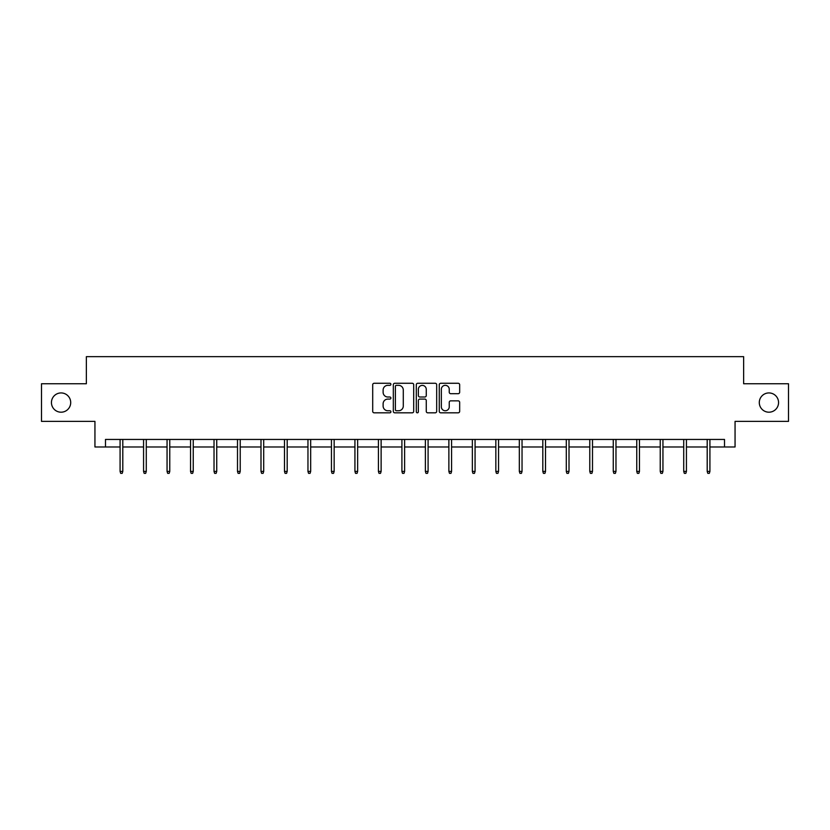 <?xml version="1.0" encoding="UTF-8"?>
<svg xmlns="http://www.w3.org/2000/svg" width="830" height="830" viewBox="0 0 830 830"><rect width="100%" height="100%" fill="white"/><g stroke="black" fill="none" stroke-linecap="round" stroke-linejoin="round"><path stroke-width="1.25" d="M390.909 384.311A1.038 1.038 0 0 0 389.882 383.273L374.174 383.273A1.473 1.473 0 0 0 372.701 384.747L372.701 411.348A1.473 1.473 0 0 0 374.174 412.821L389.882 412.821A1.038 1.038 0 0 0 390.909 411.794A1.038 1.038 0 0 0 389.882 410.757L387.849 410.757A4.731 4.731 0 0 1 383.118 406.026L383.118 403.816A4.731 4.731 0 0 1 387.849 399.085L389.882 399.085A1.038 1.038 0 0 0 390.909 398.047A1.038 1.038 0 0 0 389.882 397.01L387.849 397.01A4.731 4.731 0 0 1 383.118 392.289L383.118 390.069A4.731 4.731 0 0 1 387.849 385.338L389.882 385.338A1.038 1.038 0 0 0 390.909 384.311M759.294 402.56A9.638 9.638 0 0 0 768.933 412.199A9.638 9.638 0 0 0 778.561 402.56A9.638 9.638 0 0 0 768.933 392.932A9.638 9.638 0 0 0 759.294 402.56M51.439 402.56A9.638 9.638 0 0 0 61.067 412.199A9.638 9.638 0 0 0 70.706 402.56A9.638 9.638 0 0 0 61.067 392.932A9.638 9.638 0 0 0 51.439 402.56M458.181 393.69A1.473 1.473 0 0 0 459.664 392.217L459.664 384.747A1.473 1.473 0 0 0 458.181 383.273L440.751 383.273A1.473 1.473 0 0 0 439.267 384.747L439.267 411.348A1.473 1.473 0 0 0 440.751 412.821L458.181 412.821A1.473 1.473 0 0 0 459.664 411.348L459.664 402.332A1.473 1.473 0 0 0 458.181 400.859L450.721 400.859A1.473 1.473 0 0 0 449.248 402.332L449.248 406.804A3.953 3.953 0 0 1 445.295 410.757A3.953 3.953 0 0 1 441.342 406.804L441.342 389.291A3.953 3.953 0 0 1 445.295 385.338A3.953 3.953 0 0 1 449.248 389.291L449.248 392.217A1.473 1.473 0 0 0 450.721 393.69L458.181 393.69M105.483 446.976L105.483 439.444L724.517 439.444L724.517 446.976L735.058 446.976L735.058 421.381L788.5 421.381L788.5 383.751L743.639 383.751L743.639 356.651L86.362 356.651L86.362 383.751L41.5 383.751L41.5 421.381L94.942 421.381L94.942 446.976L120.08 446.976M413.703 384.747A1.473 1.473 0 0 0 412.23 383.273L394.79 383.273A1.473 1.473 0 0 0 393.316 384.747L393.316 411.348A1.473 1.473 0 0 0 394.79 412.821L412.23 412.821A1.473 1.473 0 0 0 413.703 411.348L413.703 384.747M417.77 383.273L435.211 383.273A1.473 1.473 0 0 1 436.684 384.747L436.684 411.348A1.473 1.473 0 0 1 435.211 412.821L427.74 412.821A1.473 1.473 0 0 1 426.267 411.348L426.267 400.558A1.473 1.473 0 0 0 424.794 399.085L419.835 399.085A1.473 1.473 0 0 0 418.362 400.558L418.362 411.794A1.038 1.038 0 0 1 417.324 412.821A1.038 1.038 0 0 1 416.297 411.794L416.297 384.747A1.473 1.473 0 0 1 417.77 383.273M122.799 446.976L143.569 446.976M146.277 446.976L167.058 446.976M169.766 446.976L190.537 446.976M193.245 446.976L214.026 446.976M216.734 446.976L237.505 446.976M240.223 446.976L260.994 446.976M263.701 446.976L284.483 446.976M287.19 446.976L307.961 446.976M310.669 446.976L331.45 446.976M334.158 446.976L354.929 446.976M357.647 446.976L378.418 446.976M381.126 446.976L401.907 446.976M404.615 446.976L425.385 446.976M428.093 446.976L448.874 446.976M451.582 446.976L472.353 446.976M475.071 446.976L495.842 446.976M498.55 446.976L519.331 446.976M522.039 446.976L542.81 446.976M545.518 446.976L566.299 446.976M569.007 446.976L589.777 446.976M592.496 446.976L613.266 446.976M615.974 446.976L636.755 446.976M639.463 446.976L660.234 446.976M662.942 446.976L683.723 446.976M686.431 446.976L707.202 446.976M709.92 446.976L724.517 446.976M396.418 385.338A1.038 1.038 0 0 0 395.381 386.375L395.381 409.719A1.038 1.038 0 0 0 396.418 410.757L398.556 410.757A4.731 4.731 0 0 0 403.287 406.026L403.287 390.069A4.731 4.731 0 0 0 398.556 385.338L396.418 385.338M426.267 389.363A3.953 3.953 0 0 0 422.314 385.411A3.953 3.953 0 0 0 418.362 389.363L418.362 395.537A1.473 1.473 0 0 0 419.835 397.01L424.794 397.01A1.473 1.473 0 0 0 426.267 395.537L426.267 389.363M120.08 471.399L120.682 473.349L122.197 473.349L122.799 471.399L120.08 471.399L120.08 439.444M122.799 471.399L122.799 439.444M143.569 471.399L144.171 473.349L145.675 473.349L146.277 471.399L143.569 471.399L143.569 439.444M146.277 471.399L146.277 439.444M167.058 471.399L167.66 473.349L169.164 473.349L169.766 471.399L167.058 471.399L167.058 439.444M169.766 471.399L169.766 439.444M190.537 471.399L191.139 473.349L192.643 473.349L193.245 471.399L190.537 471.399L190.537 439.444M193.245 471.399L193.245 439.444M214.026 471.399L214.628 473.349L216.132 473.349L216.734 471.399L214.026 471.399L214.026 439.444M216.734 471.399L216.734 439.444M237.505 471.399L238.106 473.349L239.621 473.349L240.223 471.399L237.505 471.399L237.505 439.444M240.223 471.399L240.223 439.444M260.994 471.399L261.595 473.349L263.1 473.349L263.701 471.399L260.994 471.399L260.994 439.444M263.701 471.399L263.701 439.444M284.483 471.399L285.084 473.349L286.589 473.349L287.19 471.399L284.483 471.399L284.483 439.444M287.19 471.399L287.19 439.444M307.961 471.399L308.563 473.349L310.067 473.349L310.669 471.399L307.961 471.399L307.961 439.444M310.669 471.399L310.669 439.444M331.45 471.399L332.052 473.349L333.556 473.349L334.158 471.399L331.45 471.399L331.45 439.444M334.158 471.399L334.158 439.444M354.929 471.399L355.531 473.349L357.045 473.349L357.647 471.399L354.929 471.399L354.929 439.444M357.647 471.399L357.647 439.444M378.418 471.399L379.02 473.349L380.524 473.349L381.126 471.399L378.418 471.399L378.418 439.444M381.126 471.399L381.126 439.444M401.907 471.399L402.509 473.349L404.013 473.349L404.615 471.399L401.907 471.399L401.907 439.444M404.615 471.399L404.615 439.444M425.385 471.399L425.987 473.349L427.492 473.349L428.093 471.399L425.385 471.399L425.385 439.444M428.093 471.399L428.093 439.444M448.874 471.399L449.476 473.349L450.981 473.349L451.582 471.399L448.874 471.399L448.874 439.444M451.582 471.399L451.582 439.444M472.353 471.399L472.955 473.349L474.47 473.349L475.071 471.399L472.353 471.399L472.353 439.444M475.071 471.399L475.071 439.444M495.842 471.399L496.444 473.349L497.948 473.349L498.55 471.399L495.842 471.399L495.842 439.444M498.55 471.399L498.55 439.444M519.331 471.399L519.933 473.349L521.437 473.349L522.039 471.399L519.331 471.399L519.331 439.444M522.039 471.399L522.039 439.444M542.81 471.399L543.411 473.349L544.916 473.349L545.518 471.399L542.81 471.399L542.81 439.444M545.518 471.399L545.518 439.444M566.299 471.399L566.9 473.349L568.405 473.349L569.007 471.399L566.299 471.399L566.299 439.444M569.007 471.399L569.007 439.444M589.777 471.399L590.379 473.349L591.894 473.349L592.496 471.399L589.777 471.399L589.777 439.444M592.496 471.399L592.496 439.444M613.266 471.399L613.868 473.349L615.372 473.349L615.974 471.399L613.266 471.399L613.266 439.444M615.974 471.399L615.974 439.444M636.755 471.399L637.357 473.349L638.861 473.349L639.463 471.399L636.755 471.399L636.755 439.444M639.463 471.399L639.463 439.444M660.234 471.399L660.836 473.349L662.34 473.349L662.942 471.399L660.234 471.399L660.234 439.444M662.942 471.399L662.942 439.444M683.723 471.399L684.325 473.349L685.829 473.349L686.431 471.399L683.723 471.399L683.723 439.444M686.431 471.399L686.431 439.444M707.202 471.399L707.803 473.349L709.318 473.349L709.92 471.399L707.202 471.399L707.202 439.444M709.92 471.399L709.92 439.444"/></g></svg>
